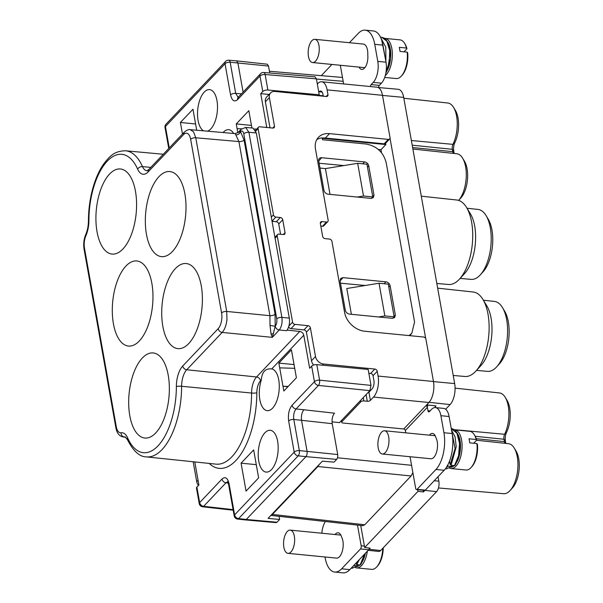 <?xml version="1.0" encoding="UTF-8"?>
<svg xmlns="http://www.w3.org/2000/svg" width="603" height="603" viewBox="0 0 603 603"><rect width="100%" height="100%" fill="white"/><g stroke="black" fill="none" stroke-linecap="round" stroke-linejoin="round"><path stroke-width="0.9" d="M510.1 490.51L512.497 487.88A21.761 10.183 -84.4 0 0 515.595 483.139A21.761 10.183 -84.4 0 0 518.716 458.679A21.761 10.183 -84.4 0 0 516.108 451.134L514.261 448.089A25.122 11.751 95.6 0 1 517.276 456.803A25.122 11.751 95.6 0 1 510.1 490.51A25.122 11.751 95.6 0 1 503.588 493.699L438.456 487.955M455.069 388.136L499.45 392.937A25.122 11.751 95.6 0 1 505.216 397.332A25.122 11.751 95.6 0 1 508.231 406.038A25.122 11.751 95.6 0 1 504.621 434.288L506.558 432.366A7.771 3.641 95.6 0 0 505.427 441.132L505.834 443.409M506.558 432.366A21.761 10.183 -84.4 0 0 509.678 407.914A21.761 10.183 -84.4 0 0 507.063 400.369L505.216 397.332M476.581 440.25L508.495 443.695A25.122 11.751 95.6 0 1 514.261 448.089M454.051 429.638L504.621 434.288A4.417 2.065 -84.4 0 0 503.987 439.255L504.402 441.615A4.417 2.065 -84.4 0 0 504.937 443.145A4.417 2.065 -84.4 0 0 505.058 443.326M433.489 381.609L454.662 383.576A15.542 7.274 -84.4 0 1 450.102 404.568L445.655 409.249M454.662 383.576L403.686 97.392A15.542 7.274 -84.4 0 0 398.184 89.282L378.156 87.518M368.169 550.305L378.676 551.444A7.771 3.641 -84.4 0 0 380.666 550.524L369.006 549.303A2.329 1.093 -84.4 0 0 369.39 548.044M368.84 373.287L370.634 373.468L374.825 369.051A2.329 1.764 43.5 0 1 377.237 371.297L378.089 376.061L433.467 381.495A15.542 7.274 -84.4 0 1 428.906 402.487L426.811 404.696A2.329 1.063 169.9 0 0 426.562 405.306A2.329 1.063 169.9 0 0 427.813 406L425.763 405.796A1.553 1.176 43.5 0 1 427.369 407.296L427.979 410.703A2.329 1.093 -84.4 0 0 428.801 411.917A2.329 1.093 -84.4 0 0 429.389 411.638L431.484 409.429A15.542 7.274 95.6 0 1 435.434 407.59A15.542 7.274 95.6 0 1 440.906 415.701L443.936 432.735A27.203 12.731 95.6 0 1 435.954 469.466L417.088 489.335A2.329 1.093 95.6 0 1 416.5 489.613L424.7 490.412A2.329 1.093 -84.4 0 0 424.949 490.382L436.564 491.649L380.666 550.524M436.564 491.649A7.771 3.641 -84.4 0 0 438.848 481.156L438.057 476.702M426.675 404.862L436.007 405.909L435.23 406.724M433.467 381.495L425.944 339.248A2.329 1.764 -136.5 0 0 423.525 337.009L364.732 331.235A19.432 14.721 43.5 0 1 344.607 312.527L331.921 241.321A2.329 1.764 -136.5 0 0 329.509 239.074L325.062 238.637A2.329 1.764 43.5 0 1 322.65 236.391L320.344 223.449A2.329 1.764 43.5 0 1 320.698 222.04A2.329 1.764 43.5 0 1 322.025 221.603L320.329 223.389M423.185 490.269L423.479 491.927L424.949 490.382A2.329 1.093 -84.4 0 0 425.296 490.141L444.162 470.265A27.203 12.731 -84.4 0 0 452.144 433.542L449.107 416.507A15.542 7.274 -84.4 0 0 443.635 408.397L435.434 407.59M427.369 407.296L405.359 430.474A1.553 1.176 -136.5 0 0 403.754 428.982L342.903 423.012A2.329 1.063 -10.1 0 1 341.66 422.311A2.329 1.063 -10.1 0 1 341.901 421.701L360.767 401.832A2.329 1.063 -10.1 0 1 363.865 400.927L367.287 401.266A2.329 1.063 169.9 0 0 370.385 400.362L373.528 397.053A15.542 7.274 95.6 0 0 378.089 376.061M405.359 430.474L405.781 432.848M410.04 456.72L415.678 488.392A2.329 1.093 95.6 0 0 416.5 489.613M434.891 405.781A10.884 8.246 -136.5 0 1 435.472 407.59M360.737 525.462L364.672 547.516L370.121 548.127L369.006 549.303A2.329 1.093 -84.4 0 1 368.697 549.755L360.488 548.949L341.63 568.817A27.203 12.731 95.6 0 1 334.718 572.043A27.203 12.731 95.6 0 1 325.153 557.85L324.994 556.984M364.672 547.516L417.977 491.37L417.691 489.726M423.479 491.927L417.977 491.37M360.488 548.949A2.329 1.093 95.6 0 0 361.174 545.798L357.489 525.1M334.718 572.043L342.926 572.85A27.203 12.731 -84.4 0 0 349.83 569.624L368.697 549.755M331.936 64.446L321.309 75.639M342.481 77.455L269.443 71.26M315.015 76.822L316.394 78.85L319.228 94.799L318.361 95.719M409.015 335.585L411.796 333.346L414.562 321.964L386.184 162.659C383.433 152.28 376.777 146.077 366.209 144.042L322.507 139.745L322.175 137.861A19.432 14.721 -136.5 0 0 316.748 139.662M322.138 92.086L319.153 91.792A6.218 2.909 -84.4 0 1 320.736 91.053A6.218 2.909 -84.4 0 1 322.922 94.302L323.261 96.201M322.206 138.034A19.432 14.721 -136.5 0 1 325.341 138.049L384.134 143.823A2.329 1.764 43.5 0 0 385.46 143.378L389.659 138.969A2.329 1.764 -136.5 0 1 388.324 139.406L329.532 133.632A19.432 14.721 43.5 0 0 318.474 137.288A19.432 14.721 43.5 0 0 315.475 148.994L328.16 220.201A2.329 1.764 -136.5 0 1 327.798 221.603A2.329 1.764 -136.5 0 1 326.472 222.04L322.025 221.603M381.518 152.747L380.975 149.71L385.867 144.562L385.626 143.205M390.02 138.223L425.71 338.569M374.825 369.051L323.547 364.016A7.771 5.887 -136.5 0 1 315.497 356.531L310.402 327.911A2.329 1.764 43.5 0 0 307.99 325.673L294.995 324.391A2.329 1.764 -136.5 0 1 292.583 322.153L277.229 235.954A2.329 1.764 -136.5 0 1 277.591 234.552A2.329 1.764 -136.5 0 1 278.918 234.115L283.357 234.544A2.329 1.764 43.5 0 0 284.684 234.107A2.329 1.764 43.5 0 0 285.046 232.705L282.739 219.756A2.329 1.764 43.5 0 0 280.327 217.51L275.88 217.08A2.329 1.764 -136.5 0 1 273.468 214.834L258.114 128.635A2.329 1.764 -136.5 0 1 258.468 127.233A2.329 1.764 -136.5 0 1 259.795 126.796L272.79 128.07A2.329 1.764 43.5 0 0 274.116 127.632A2.329 1.764 43.5 0 0 274.478 126.223L269.375 97.603A7.771 5.887 -136.5 0 1 270.574 92.922A7.771 5.887 -136.5 0 1 274.998 91.46L326.276 96.495A2.329 1.764 43.5 0 0 327.602 96.058A2.329 1.764 43.5 0 0 327.964 94.648L327.112 89.885A15.542 7.274 95.6 0 0 321.64 81.767A15.542 7.274 95.6 0 0 317.698 83.613L317.314 84.021M321.64 81.767L377.018 87.201A15.542 7.274 -84.4 0 1 382.49 95.319L390.013 137.559A2.329 1.764 -136.5 0 1 389.659 138.969M288.686 326.766A2.329 1.764 43.5 0 0 290.993 328.612L303.98 329.886A2.329 1.764 -136.5 0 1 306.399 332.132L311.495 360.752A7.771 5.887 43.5 0 0 313.65 365.041M280.568 234.273L278.737 223.977A2.329 1.764 -136.5 0 0 276.317 221.731L272.059 221.316M270.574 92.922L266.571 97.143A7.771 5.887 43.5 0 0 265.373 101.824L270.001 127.791M269.111 94.467L260.745 93.646L266.639 126.736A3.889 2.947 43.5 0 1 266.692 127.467M254.632 128.952L256.659 129.14M370.996 385.392L319.575 380.176A3.889 1.779 95.8 0 1 318.437 385.423L369.858 390.638L370.996 385.392L368.154 369.428L316.809 364.657A3.889 1.771 169.9 0 0 311.676 366.164L309.663 368.275L303.776 335.208A3.889 2.947 43.5 0 0 299.766 331.462L287.081 330.09C289.184 326.796 289.922 322.801 289.304 318.113L256.32 132.946L248.926 132.298L245.625 127.429M370.634 373.468A2.329 1.764 -136.5 0 1 373.046 375.707L373.898 380.478A6.218 2.909 -84.4 0 1 372.074 388.875L368.93 392.184A2.329 1.063 -10.1 0 1 367.747 392.855M320.811 226.095L322.469 226.261A2.329 1.764 43.5 0 0 323.796 225.824L327.798 221.603M364.529 161.921L321.685 157.715A4.093 3.098 43.5 0 0 319.304 158.529A4.093 3.098 43.5 0 0 318.708 160.948L323.932 190.254A4.093 3.098 43.5 0 0 328.175 194.196L371.026 198.402L373.257 197.641L373.988 195.161L368.765 165.863A4.1 3.105 43.5 0 0 364.529 161.921L362.818 163.812M340.069 280.877L345.293 310.176A4.093 3.098 43.5 0 0 349.536 314.118L392.387 318.324L394.618 317.562L395.349 315.083L390.126 285.784A4.1 3.105 43.5 0 0 385.89 281.842L343.047 277.636L340.665 278.45L340.069 280.877M319.153 91.792L318.768 92.199M340.311 65.267L343.635 83.93M378.594 87.556A2.329 1.093 95.6 0 1 379.34 85.377L381.435 83.176A15.542 7.274 -84.4 0 0 385.995 62.184L382.958 45.15A27.203 12.731 -84.4 0 0 373.385 30.957L365.184 30.15A27.203 12.731 95.6 0 1 374.757 44.343L377.787 61.378A15.542 7.274 95.6 0 1 373.227 82.37L371.131 84.578A2.329 1.093 -84.4 0 0 370.408 86.553M349.416 42.707L358.28 33.376A27.203 12.731 95.6 0 1 365.184 30.15M359.041 67.106A10.688 5.005 -84.4 0 0 361.755 69.398A10.688 5.005 -84.4 0 0 367.777 54.956A11.668 5.457 -84.4 0 0 367.498 50.17A11.668 5.457 -84.4 0 0 363.39 44.079L314.849 39.316A11.668 5.457 95.6 0 1 318.957 45.406A11.668 5.457 95.6 0 1 315.535 61.159A11.668 5.457 95.6 0 1 312.573 62.546A11.668 5.457 95.6 0 1 308.465 56.456A11.668 5.457 95.6 0 1 311.894 40.703A11.668 5.457 95.6 0 1 314.849 39.316M381.744 40.273L385.294 58.25M385.912 61.725L385.769 47.117L380.81 37.868M380.485 37.175L381.827 37.303L386.885 41.2L389.674 50.479L389.319 62.094L386.003 72.172M387.525 41.818A18.263 8.548 95.6 0 1 390.292 48.994A18.263 8.548 95.6 0 1 387.578 69.707M384.616 38.381A19.432 9.09 95.6 0 1 385 38.396A19.432 9.09 95.6 0 1 391.837 48.542A19.432 9.09 95.6 0 1 385.264 75.594M384.691 77.418L396.246 78.556A19.432 9.09 -84.4 0 0 401.327 76.091A19.432 9.09 -84.4 0 0 407.183 52.122L400 51.421A19.432 9.09 -84.4 0 0 399.699 49.31A19.432 9.09 -84.4 0 0 399.276 47.336L406.452 48.036A19.432 9.09 -84.4 0 0 404.545 43.28A19.432 9.09 -84.4 0 0 400.045 39.873L385 38.396M403.987 51.813L406.95 48.692A18.263 8.548 -84.4 0 0 405.186 44.336L404.545 43.28M406.95 48.692L406.452 48.036M401.327 76.091L402.163 75.179A18.263 8.548 -84.4 0 0 407.681 52.785L407.183 52.122M322.251 138.321L385.867 144.562M378.3 149.446L380.975 149.71M378.571 316.967L384.865 315.934L379.038 283.229L346.785 288.52L351.383 314.299M319.982 168.064L325.424 168.599L330.022 194.377M371.365 198.417L372.782 196.925L366.956 164.212L357.677 163.307L325.424 168.599M372.782 196.925L363.503 196.013L357.677 163.307M357.21 197.045L363.503 196.013M384.865 315.934L394.143 316.846L392.726 318.339M379.038 283.229L388.317 284.141L394.143 316.846M196.88 487.088L199.646 502.593A3.889 1.771 -10.1 0 0 199.239 503.611L196.472 488.106A3.889 1.771 169.9 0 1 196.88 487.088L198.892 484.97L194.784 461.928M193.171 461.762L196.714 481.646A7.771 5.887 43.5 0 0 198.455 485.438M315 76.822L263.737 72.496A3.889 1.809 94.8 0 1 265.132 74.523L267.89 90.028A3.889 1.771 -10.1 0 0 262.757 91.535L260.745 93.646M233.663 133.474A20.999 9.829 -84.4 0 0 228.763 129.698A20.999 9.829 -84.4 0 0 223.08 132.547M207.455 131.168A20.999 9.829 -84.4 0 0 216.952 100.558A20.999 9.829 -84.4 0 0 209.588 89.606A20.999 9.829 -84.4 0 0 200.023 99.352A20.999 9.829 -84.4 0 0 198.07 120.442A20.999 9.829 -84.4 0 0 203.641 130.836M196.706 130.225L192.968 109.226L180.395 122.477L182.453 134.062M251.911 127.979L248.828 110.681L236.248 123.932L237.823 132.773M267.89 90.028L319.228 94.799M262.757 91.535L259.991 76.031L237.635 99.578C234.341 102.329 231.989 100.761 230.572 94.882L225.025 63.745A3.889 1.771 -10.1 0 1 230.165 62.237A3.889 1.809 94.8 0 0 228.771 60.21L236.549 60.865L237.884 62.893L243.092 92.123M166.036 124.173L225.628 61.4A3.889 2.947 -136.5 0 0 225.025 63.745L165.433 126.509A3.889 2.947 -136.5 0 1 166.029 124.173A3.889 3.889 0 0 0 165.026 127.534A3.889 1.771 169.9 0 1 165.433 126.509L169.255 147.961M269.752 73.001L268.516 66.059L267.287 64.197L236.549 60.873M343.876 165.569L319.123 163.27M365.237 285.498L340.484 283.191M369.858 390.638L339.497 422.613L332.019 421.851M319.153 464.566L317.894 466.518L272.398 514.442L270.951 515.331L322.394 461.159L334.047 462.139L336.662 459.388C337.559 458.129 337.914 456.516 337.71 454.549L332.215 423.683C331.688 419.326 332.441 415.829 334.499 413.191L303.882 409.761C301.824 412.399 301.048 415.897 301.538 420.253L307.085 451.383L337.71 454.549M332.215 423.683L293.797 419.462L299.337 450.599A3.889 1.771 -10.1 0 0 294.204 452.107L234.612 514.879A3.889 1.771 169.9 0 0 234.205 515.889L228.658 484.759A3.889 1.771 169.9 0 1 229.065 483.742L234.612 514.879A3.889 2.947 43.5 0 0 238.607 518.618L298.199 455.845L305.947 456.637C306.935 455.265 307.311 453.516 307.085 451.383L299.337 450.599A3.889 1.779 95.8 0 1 298.199 455.845A3.889 2.947 -136.5 0 1 294.204 452.107L288.656 420.969C287.865 414.434 289.003 409.188 292.078 405.231L314.442 381.684L311.676 366.164M336.662 459.388L305.947 456.637L246.28 519.469L277.003 522.221L279.619 519.469L279.061 516.326M270.951 515.331L268.064 518.376L279.619 519.469M412.874 472.639L411.088 475.978L364.77 524.768L362.772 525.688L270.875 515.414M303.776 335.208L271.765 368.923C265.426 368.26 261.951 371.915 261.34 379.898A20.999 9.829 -84.4 0 0 259.848 399.699A20.999 9.829 -84.4 0 0 267.265 410.658A20.999 9.829 -84.4 0 0 276.8 400.859A20.999 9.829 -84.4 0 0 278.722 379.815A20.999 9.829 -84.4 0 0 271.765 368.923L271.342 368.863M277.636 441.253A20.999 9.829 -84.4 0 0 270.272 430.301A20.999 9.829 -84.4 0 0 260.707 440.039A20.999 9.829 -84.4 0 0 258.762 461.137A20.999 9.829 -84.4 0 0 266.172 472.096A20.999 9.829 -84.4 0 0 275.707 462.29A20.999 9.829 -84.4 0 0 277.636 441.253M279.702 367.868L283.832 391.03L296.405 377.787L291.43 349.846L278.85 363.096L279.702 367.868L294.716 368.312M257.783 473.084L253.659 449.921L241.079 463.164L246.054 491.106L258.634 477.855L257.783 473.084M175.375 268.606A42.753 20.005 -84.4 0 0 161.815 317.088A42.753 20.005 -84.4 0 0 179.347 348.655A42.753 20.005 -84.4 0 0 188.731 343.559A42.753 20.005 -84.4 0 0 202.389 298.123A42.753 20.005 -84.4 0 0 187.676 263.79A42.753 20.005 -84.4 0 0 175.375 268.606M158.996 176.619A42.753 20.005 -84.4 0 0 145.429 225.1A42.753 20.005 -84.4 0 0 162.961 256.667A42.753 20.005 -84.4 0 0 172.345 251.572A42.753 20.005 -84.4 0 0 186.003 206.136A42.753 20.005 -84.4 0 0 171.29 171.802A42.753 20.005 -84.4 0 0 158.996 176.619M139.308 340.981A42.753 20.005 -84.4 0 0 152.966 295.342A42.753 20.005 -84.4 0 0 138.057 261.167A42.753 20.005 -84.4 0 0 125.959 266.029A42.753 20.005 -84.4 0 0 112.384 314.306A42.753 20.005 -84.4 0 0 129.728 346.092A42.753 20.005 -84.4 0 0 139.308 340.981M109.573 174.048A42.753 20.005 -84.4 0 0 96.013 222.522A42.753 20.005 -84.4 0 0 113.545 254.097A42.753 20.005 -84.4 0 0 122.922 248.994A42.753 20.005 -84.4 0 0 136.587 203.565A42.753 20.005 -84.4 0 0 121.874 169.232A42.753 20.005 -84.4 0 0 109.573 174.048M142.346 358.016A42.753 20.005 -84.4 0 0 128.778 406.497A42.753 20.005 -84.4 0 0 146.318 438.072A42.753 20.005 -84.4 0 0 155.695 432.969A42.753 20.005 -84.4 0 0 169.353 387.533A42.753 20.005 -84.4 0 0 154.647 353.207A42.753 20.005 -84.4 0 0 142.346 358.016M238.223 132.404L240.522 131.635A3.889 2.962 -137 0 1 241.117 129.298L238.223 132.404L235.11 133.602L190.277 129.66C188.762 129.223 186.726 130.082 184.179 132.245L183.583 134.582A11.661 5.457 95.6 0 1 190.646 139.285L221.58 312.957A11.661 5.457 95.6 0 1 218.158 328.695L182.717 366.021A19.869 9.294 -84.4 0 0 176.37 386.538A57.473 26.894 95.6 0 1 157.994 445.873A57.473 26.894 95.6 0 1 127.625 437.876A3.889 2.646 156.1 0 0 127.489 439.783L125.213 436.956A15.979 7.477 -84.4 0 0 124.286 436.979L123.381 437.002C119.371 436.27 116.876 433.188 115.874 427.738A3.889 1.771 -10.1 0 1 116.281 426.72L84.488 248.232A3.889 1.771 169.9 0 0 84.081 249.25L115.874 427.738M218.158 328.695C218.723 330.776 220.065 332.019 222.168 332.434C224.715 329.547 226.321 325.236 226.962 319.5L226.713 311.45A3.889 1.771 -10.1 0 0 221.58 312.957M190.277 129.66L193.533 131.823L195.779 137.778L226.713 311.45L269.933 315.686L270.023 325.379L275.187 326.268L273.317 333.776L271.011 333.926L272.345 337.356L273.317 333.776M235.389 133.964L238.916 141.569L195.779 137.778A3.889 1.771 169.9 0 0 190.646 139.285M289.304 318.113L281.895 317.389L248.926 132.298A3.889 1.771 169.9 0 0 243.778 133.821C243.099 131.047 242.014 130.323 240.522 131.635L244.072 140.047L275.081 314.163L275.187 326.268C276.596 324.497 277.116 322.04 276.747 318.912A3.889 1.771 -10.1 0 1 281.895 317.389C282.528 322.62 281.631 326.818 279.219 329.984L286.568 330.708L287.081 330.09M241.117 129.298L245.655 127.429L252.996 128.077L256.32 132.946M270.023 325.379L271.011 333.926M287.088 330.158L286.568 330.708M236.082 134.846C238.23 134.823 239.708 133.753 240.522 131.635M287.902 386.742L282.98 386.259L288.211 386.417M294.053 364.589L278.85 363.096M256.283 464.657L241.079 463.164M237.597 519.07L245.285 519.929L246.28 519.469L238.607 518.618A3.889 1.832 96.4 0 1 237.597 519.07A3.889 3.889 0 0 1 234.205 515.889M245.255 519.914L276.053 522.628L277.003 522.221M321.821 533.225A15.542 7.274 95.6 0 1 325.371 521.505M287.97 553.35A11.668 5.457 95.6 0 1 283.862 547.268A11.668 5.457 95.6 0 1 287.292 531.507A11.668 5.457 95.6 0 1 290.247 530.127A11.668 5.457 95.6 0 1 294.354 536.218A11.668 5.457 95.6 0 1 290.932 551.971A11.668 5.457 95.6 0 1 287.97 553.35L336.512 558.114A11.668 5.457 -84.4 0 0 339.474 556.735A11.668 5.457 -84.4 0 0 342.896 540.981A11.668 5.457 -84.4 0 0 341.652 537.205A10.688 5.005 -84.4 0 0 338.147 532.803A10.688 5.005 -84.4 0 0 335.042 534.522M353.275 565.998L353.765 565.493L357.187 565.825L352.235 568.222M357.745 565.215L357.187 565.825L357.654 564.702M360.677 564.378L360.149 564.951L356.735 564.612L355.762 563.375M357.134 561.928L355.891 563.911M356.735 564.612L359.418 559.524M364.476 554.195L360.149 564.951M365.388 553.237A18.263 8.548 95.6 0 1 362.976 560.519M359.863 564.921A18.263 8.548 95.6 0 1 356.675 566.601M367.348 551.172A19.432 9.09 95.6 0 1 356.607 567.89L371.644 569.368A19.432 9.09 -84.4 0 0 376.724 566.903A19.432 9.09 -84.4 0 0 382.769 548.315M356.607 567.89A19.432 9.09 95.6 0 1 355.31 567.551M376.724 566.903L377.561 565.991A18.263 8.548 -84.4 0 0 383.259 547.795M321.685 157.715L318.716 160.978M384.179 283.734L385.89 281.842M343.047 277.636L340.077 280.908M195.598 123.969L180.395 122.477M251.451 125.416L236.248 123.932M241.599 128.831L237.1 128.695M382.302 453.999A11.668 5.457 95.6 0 1 378.194 447.908A11.668 5.457 95.6 0 1 381.616 432.155A11.668 5.457 95.6 0 1 384.578 430.768A11.668 5.457 95.6 0 1 388.686 436.858A11.668 5.457 95.6 0 1 385.264 452.612A11.668 5.457 95.6 0 1 382.302 453.999L430.844 458.762A11.668 5.457 -84.4 0 0 433.806 457.375A11.668 5.457 -84.4 0 0 437.228 441.622A11.668 5.457 -84.4 0 0 435.984 437.846A10.688 5.005 -84.4 0 0 432.479 433.444A10.688 5.005 -84.4 0 0 429.374 435.162M446.16 467.762L448.097 466.134L447.29 465.388M448.097 466.134L451.511 466.473L446.567 468.87L451.964 466.315M452.077 465.855L451.511 466.473L451.986 465.35M455.009 465.019L454.481 465.591L451.067 465.26L450.222 464.551L449.439 461.34M451.933 432.381L455.107 448.451L450.222 464.551M451.067 465.26L456.222 446.77L455.077 436.843L451.534 430.15M451.285 428.733L456.886 433.135L459.539 443.424L458.597 455.8L454.481 465.591M457.255 433.271A18.263 8.548 95.6 0 1 460.021 440.446A18.263 8.548 95.6 0 1 457.308 461.159M454.195 465.569A18.263 8.548 95.6 0 1 451.006 467.25M454.345 429.833A19.432 9.09 95.6 0 1 454.73 429.856A19.432 9.09 95.6 0 1 461.566 439.994A19.432 9.09 95.6 0 1 459.772 459.494A19.432 9.09 95.6 0 1 450.938 468.531A19.432 9.09 95.6 0 1 449.642 468.199M450.938 468.531L465.976 470.008A19.432 9.09 -84.4 0 0 471.056 467.544A19.432 9.09 -84.4 0 0 476.913 443.582L469.729 442.873A19.432 9.09 -84.4 0 0 469.428 440.763A19.432 9.09 -84.4 0 0 469.006 438.788L476.182 439.489A19.432 9.09 -84.4 0 0 474.275 434.733A19.432 9.09 -84.4 0 0 469.775 431.333L454.73 429.856M473.717 443.265L476.679 440.152A18.263 8.548 -84.4 0 0 474.915 435.788L474.275 434.733M476.679 440.152L476.182 439.489M471.056 467.544L471.893 466.632A18.263 8.548 -84.4 0 0 477.41 444.238L476.913 443.582M453.215 375.45L464.875 376.476A42.444 19.861 -84.4 0 0 475.88 371.086A42.444 19.861 -84.4 0 0 488.008 314.133A42.444 19.861 95.6 0 0 482.913 299.42A42.444 19.861 95.6 0 0 473.167 291.995L437.665 288.159M482.913 299.42L486.84 305.894A35.306 16.522 95.6 0 1 491.076 318.128A35.306 16.522 -84.4 0 1 480.99 365.501L475.88 371.086M476.513 370.4L487.525 371.365A35.147 16.447 -84.4 0 0 496.721 366.812A35.147 16.447 -84.4 0 0 506.678 319.741A35.147 16.447 95.6 0 0 502.525 307.666A35.147 16.447 95.6 0 0 494.385 301.41L483.395 300.219M496.721 366.812L499.488 363.752A31.228 14.615 -84.4 0 0 508.337 321.934A31.228 14.615 -84.4 0 0 504.643 311.208L502.525 307.666M459.494 279.099L464.604 273.513A35.306 16.522 95.6 0 0 474.697 226.148A35.306 16.522 -84.4 0 0 470.453 213.907L466.526 207.432A42.444 19.861 -84.4 0 1 471.621 222.145A42.444 19.861 95.6 0 1 459.494 279.099A42.444 19.861 95.6 0 1 448.496 284.488L436.828 283.463M466.526 207.432A42.444 19.861 -84.4 0 0 456.78 200.008L421.278 196.171M480.335 274.825L483.101 271.765A31.228 14.615 -84.4 0 0 491.95 229.947A31.228 14.615 -84.4 0 0 488.257 219.221L486.139 215.678A35.147 16.447 -84.4 0 1 490.292 227.753A35.147 16.447 95.6 0 1 480.335 274.825A35.147 16.447 95.6 0 1 471.139 279.385L460.127 278.413M486.139 215.678A35.147 16.447 -84.4 0 0 477.998 209.422L467.016 208.231M454.187 153.479L453.788 151.202A7.771 3.641 95.6 0 1 454.911 142.451L452.974 144.358A4.417 2.065 -84.4 0 0 452.34 149.325L452.763 151.685A4.417 2.065 -84.4 0 0 453.29 153.215A4.417 2.065 -84.4 0 0 453.411 153.396M411.367 140.529L452.974 144.358A25.122 11.751 -84.4 0 0 456.592 116.108A25.122 11.751 -84.4 0 0 453.577 107.402A25.122 11.751 -84.4 0 0 447.803 103.007L403.837 98.251M465.629 166.873A25.122 11.751 95.6 0 1 458.619 200.4L460.858 197.95A21.761 10.183 -84.4 0 0 463.948 193.209A21.761 10.183 -84.4 0 0 467.076 168.75A21.761 10.183 -84.4 0 0 464.461 161.205L462.614 158.159A25.122 11.751 95.6 0 1 465.629 166.873M412.882 149.016L456.848 153.773A25.122 11.751 95.6 0 1 462.614 158.159M454.911 142.451A21.761 10.183 -84.4 0 0 458.031 117.984A21.761 10.183 -84.4 0 0 455.423 110.439L453.577 107.402M268.516 66.059L230.165 62.237L235.705 93.375L241.449 93.857M476.242 438.705L504.402 441.615L505.781 443.409M505.427 441.132L503.987 439.255L475.202 436.286M450.102 404.568L429.057 402.322M427.633 404.975L427.813 406M434.235 480.727L438.848 481.156M361.174 545.798L364.423 546.114M316.424 79.053L343.167 81.315M382.49 95.319L327.112 89.885M323.547 364.016L322.447 365.177M311.495 360.752L315.497 356.531M377.237 371.297L373.046 375.707M368.93 392.184L370.385 400.362M367.287 401.266L366.096 394.596M428.906 402.487L373.528 397.053M403.754 428.982L425.763 405.796M360.767 401.832L360.526 400.467M363.27 397.573L363.865 400.927M322.469 226.261L326.472 222.04M329.532 133.632L325.341 138.049M384.134 143.823L388.324 139.406M403.686 97.392L382.513 95.425M326.215 96.488L327.964 94.648M269.375 97.603L265.373 101.824M272.729 128.062L274.478 126.223M258.114 128.635L255.823 131.047M271.312 217.103L273.468 214.834M275.88 217.08L272.028 221.135M276.317 221.731L280.327 217.51M282.739 219.756L278.737 223.977M283.304 234.544L285.046 232.705M277.229 235.954L275.074 238.223M288.905 326.027L292.583 322.153M294.995 324.391L290.993 328.612M303.98 329.886L307.99 325.673M310.402 327.911L306.399 332.132M381.435 83.176L373.227 82.37M377.787 61.378L385.995 62.184M382.958 45.15L374.757 44.343M371.131 84.578L379.34 85.377M266.006 127.406L266.639 126.736M316.394 78.85L265.132 74.523A3.889 1.771 169.9 0 0 259.991 76.031A3.889 2.947 -136.5 0 1 260.586 73.694A3.889 3.889 0 0 1 263.737 72.496M260.594 73.687L238.23 97.241A3.889 2.947 43.5 0 0 237.635 99.578M238.11 97.362L235.705 93.375A3.889 1.771 -10.1 0 0 230.572 94.882M288.656 420.969A3.889 1.771 169.9 0 1 293.797 419.462C293.254 415.105 294.008 411.608 296.073 408.97L303.882 409.761M316.809 364.657L319.575 380.176A3.889 1.771 -10.1 0 0 314.442 381.684A3.889 2.947 -136.5 0 0 318.437 385.423L296.073 408.97A3.889 2.947 43.5 0 1 292.078 405.231M317.894 466.518L411.088 475.978M411.563 465.305L337.499 457.783M233.082 509.625L203.641 506.332A3.889 1.832 96.4 0 1 202.631 506.791L233.188 510.206M228.213 483.026L225.997 482.777L203.641 506.332A3.889 2.947 43.5 0 1 199.646 502.593L222.002 479.038C225.296 476.287 227.648 477.855 229.065 483.742M222.002 479.038A3.889 2.947 -136.5 0 0 225.997 482.777L227.64 481.865M209.143 463.421A65.659 30.723 -84.4 0 0 240.748 454.398A65.659 30.723 -84.4 0 0 256.833 392.772A11.683 5.465 95.6 0 1 260.564 380.712L261.34 379.898M127.625 437.876A19.869 9.294 -84.4 0 0 121.045 432.781A11.661 5.457 95.6 0 1 116.281 426.72M84.488 248.232A11.661 5.457 95.6 0 1 84.209 243.469A11.661 5.457 95.6 0 1 85.935 235.622A19.869 9.294 -84.4 0 0 88.905 220.479A57.473 26.894 95.6 0 1 107.274 161.137A57.473 26.894 95.6 0 1 137.642 169.142A19.869 9.294 -84.4 0 0 148.142 171.908L183.583 134.582M121.045 432.781C121.15 435.14 122.228 436.534 124.286 436.979M176.37 386.538A3.889 0.693 0.1 0 1 181.616 386.267A61.363 28.71 95.6 0 1 162.003 449.619A61.363 28.71 95.6 0 1 146.348 456.886L216.078 464.144A61.777 28.906 -84.4 0 0 231.838 456.825A61.777 28.906 -84.4 0 0 251.587 393.043A15.565 7.281 95.6 0 1 256.561 376.973L299.766 331.462M182.717 366.021A3.889 2.947 43.5 0 0 186.726 369.76A15.979 7.477 -84.4 0 0 181.616 386.267L251.587 393.043A3.889 0.693 0.1 0 0 256.833 392.772M275.187 326.268C275.759 328.341 277.101 329.577 279.219 329.984L272.345 337.356L222.168 332.434L186.726 369.76L256.561 376.973A3.889 2.947 -136.5 0 1 260.564 380.712M184.179 132.238L148.745 169.571A3.889 2.947 43.5 0 0 148.142 171.908M150.81 167.393L142.489 166.609A3.889 2.646 156.1 0 0 137.642 169.142M88.905 220.479A3.889 0.693 0.1 0 0 88.437 220.811C88.49 208.744 90.171 197.166 93.465 186.086C96.186 177.094 99.714 169.541 104.063 163.443C109.52 156.735 113.628 151.036 125.56 150.78A61.363 28.71 95.6 0 1 142.489 166.609A15.979 7.477 -84.4 0 0 146.898 170.732L148.745 169.571M88.437 220.811C88.37 225.906 87.488 230.436 85.792 234.401L85.935 235.622M276.747 318.912L243.778 133.821M244.072 140.047A3.889 1.771 -10.1 0 1 238.916 141.569L269.933 315.686A3.889 1.771 169.9 0 0 275.081 314.163M364.77 524.768L272.398 514.442M341.63 568.817L349.83 569.624M372.699 196.465L373.988 195.161M368.765 165.863L367.483 167.167M390.126 285.784L388.845 287.088M394.06 316.387L395.349 315.083M196.714 481.646L198.048 480.237M341.66 420.336L341.901 421.701M427.979 410.703L430.09 410.907M449.107 416.507L440.906 415.701M443.936 432.735L452.144 433.542M444.162 470.265L435.954 469.466M417.088 489.335L425.296 490.141M453.788 151.202L452.34 149.325L412.196 145.18M412.618 147.539L452.763 151.685L454.142 153.479M258.468 127.233L255.529 130.331M274.915 237.363L277.591 234.552M364.86 67.672L312.573 62.546M381.827 37.303L384.134 38.072L385.814 39.421L387.91 42.557L390.277 52.958L387.752 69.292L385.852 73.046M323.185 95.794L318.678 95.387M238.23 97.241L237.929 97.505L238.456 97.43M228.771 60.21A3.889 3.889 0 0 0 225.62 61.416M168.757 148.489L165.026 127.527M227.987 481.857L227.482 481.684L228.658 484.759M199.239 503.611A3.889 3.889 0 0 0 202.631 506.791M127.489 439.783C133.331 451.165 139.617 456.87 146.348 456.886M125.56 150.78L163.277 154.255M84.081 249.25C83.274 244.079 83.84 239.135 85.792 234.401M125.793 437.258L123.374 437.002M340.861 535.095L290.247 530.127M351.232 568.139L352.235 568.237L357.632 565.674M365.003 553.644L363.149 560.104L360.617 564.777M411.796 333.346L409.723 335.652M341.358 420.653L341.66 422.311M435.193 435.735L384.578 430.768M445.429 468.772L446.567 468.885M451.557 428.763C453.765 428.771 455.793 430.527 457.639 434.017L460.006 444.419C460.262 450.343 459.418 455.785 457.473 460.752L454.948 465.418"/></g></svg>

